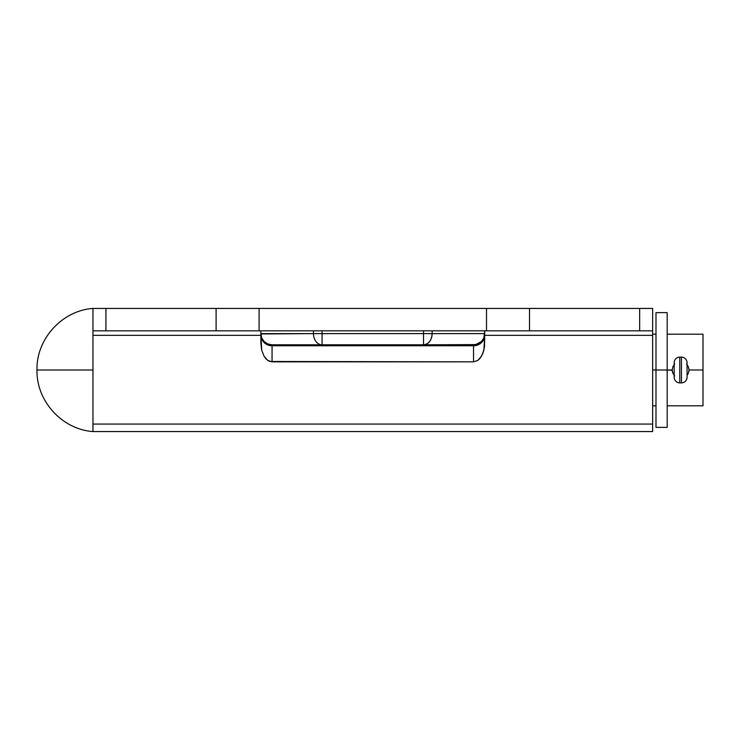 <?xml version="1.0" encoding="UTF-8"?>
<svg xmlns="http://www.w3.org/2000/svg" width="740" height="740" viewBox="0 0 740 740"><rect width="100%" height="100%" fill="white"/><g stroke="black" fill="none" stroke-linecap="round" stroke-linejoin="round"><path stroke-width="1.11" d="M652.634 330.826L639.656 330.826L639.656 308.441L639.656 330.826L529.498 330.826L529.498 308.441L652.634 308.441L486.504 308.441L486.504 330.826L652.634 330.826L652.634 308.441L652.634 431.559L652.634 424.066L92.963 424.066L92.963 431.559L652.634 431.559L92.963 431.559C62.086 429.45 36.168 400.941 37 370L92.963 370L37 370C36.168 339.059 62.086 310.55 92.963 308.441L92.963 424.066L92.963 330.826L259.093 330.826L259.093 308.441L92.963 308.441L92.963 330.826L105.94 330.826L105.94 308.441L216.099 308.441L216.099 330.826L105.94 330.826L105.94 308.441L92.963 308.441M652.634 331.113L652.634 335.322L484.728 335.322L652.634 335.322L652.634 424.066L92.963 424.066L92.963 431.559M486.504 308.441L259.093 308.441L486.504 308.441L486.504 330.826L259.093 330.826L529.498 330.826L529.498 308.441L486.504 308.441M260.868 335.322L92.963 335.322L260.868 335.322M473.637 344.812A11.193 11.193 0 0 0 484.728 333.62L483.877 337.903L481.453 341.538L477.818 343.961L473.535 344.812A11.193 11.193 0 0 0 484.728 333.62L432.123 333.62A11.193 8.603 90 0 1 423.521 344.812C428.747 344.156 431.614 340.418 432.123 333.62L423.521 333.62L423.521 344.812L475.718 344.6L481.453 341.538L483.877 337.903L484.728 330.826L484.728 333.62L423.521 333.62L423.521 330.826L423.521 333.62L313.473 333.62L313.473 330.826L313.473 333.62L260.868 333.62L260.868 330.826L260.868 343.129L261.719 350.298L264.143 356.365L267.778 360.417L269.878 361.481L473.535 361.841L477.818 360.417L481.453 356.365L483.877 350.298L484.728 334.961L484.515 346.782L482.841 353.526L479.76 358.687L477.818 360.417L473.535 361.841L272.061 361.841L272.061 344.812L423.521 344.812L423.521 333.62L322.076 333.62L322.076 330.826L322.076 344.812L473.535 344.812L473.535 345.765L272.061 345.765L473.535 345.765L473.535 361.841L473.535 345.765A11.193 10.813 0 0 0 484.728 334.961L484.728 333.953M260.868 334.961L261.719 350.298L264.143 356.365L265.845 358.687L267.778 360.417L272.061 361.841L272.061 345.765A11.193 10.813 180 0 1 260.868 334.961A11.193 10.813 0 0 0 272.061 345.765L272.061 344.812A11.193 11.193 0 0 1 260.868 333.62A11.193 11.193 0 0 0 272.052 344.812L267.778 343.961L264.143 341.538L261.719 337.903L260.868 333.62L261.719 337.903L264.143 341.538L267.778 343.961L272.061 344.812L322.076 344.812L322.076 333.62L313.473 333.62A11.193 8.603 90 0 0 322.076 344.812A11.193 8.603 -90 0 1 313.473 333.62L260.868 333.953M432.123 333.62L432.123 330.826L432.123 333.62M473.535 344.812L473.535 345.765A11.193 10.813 180 0 0 484.728 334.961M259.093 330.826L259.093 308.441L216.099 308.441L216.099 330.826L259.093 330.826M688.237 366.494L688.968 369.14M688.385 373.173L687.525 374.764M686.544 364.062L688.366 366.781L689.005 370L703 370L703 334.184L703 405.816L703 370L689.005 370L688.404 373.127M688.848 371.647L689.005 370M672.383 371.637L672.216 370L672.864 373.219L674.677 375.939L672.383 371.647M674.677 364.062L672.864 366.781L672.216 370L667.184 370L672.225 370.278M655.991 370L652.634 370L655.991 370L655.991 427.368L655.991 312.632L655.991 370L667.184 370L655.991 370M688.366 373.219L687.59 374.671M667.184 312.632L667.184 427.368L667.184 312.632L655.991 312.632M687.053 377.28A5.596 5.596 0 0 1 681.457 382.876L681.457 357.124L681.457 382.876A5.596 5.596 0 0 0 687.053 377.28L687.053 362.72A5.596 5.596 0 0 0 681.457 357.124L679.773 357.124L679.773 382.876L679.773 357.124A5.596 5.596 0 0 0 674.177 362.72L674.177 377.28A5.596 5.596 0 0 0 679.773 382.876A5.596 5.596 0 0 1 674.177 377.28M679.773 382.876L681.457 382.876L679.773 382.876M674.177 362.868L674.177 362.72A5.596 5.596 0 0 1 679.773 357.124L681.457 357.124A5.596 5.596 0 0 1 687.053 362.72L687.053 362.868M674.177 376.725L674.177 363.275M687.053 376.725L687.053 363.275M652.634 405.816L655.991 405.816M667.184 405.816L703 405.816M652.634 334.184L655.991 334.184M667.184 334.184L703 334.184M667.184 427.368L655.991 427.368"/></g></svg>
